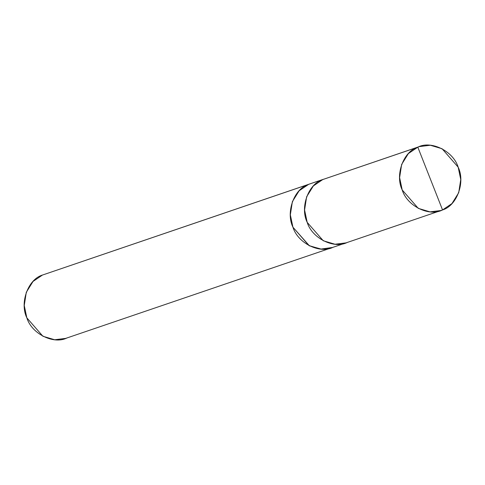 <?xml version="1.0" encoding="UTF-8"?>
<svg xmlns="http://www.w3.org/2000/svg" width="485" height="485" viewBox="0 0 485 485"><rect width="100%" height="100%" fill="white"/><g stroke="black" fill="none" stroke-linecap="round" stroke-linejoin="round"><path stroke-width="0.73" d="M441.065 210.502L346.035 242.876L335.008 244.24L323.252 240.748L307.175 222.33L304.586 209.975L306.623 196.795L313.358 185.937L322.786 179.541L417.815 147.161L408.382 153.563L401.653 164.415L399.616 177.595L402.198 189.956L418.282 208.368L430.037 211.866L441.065 210.502L442.55 209.944C429.255 216.989 407.067 205.998 402.198 189.956C394.832 174.933 403.417 151.399 417.815 147.161L442.55 209.944L439.555 210.969L442.55 209.944L451.978 203.548L458.713 192.69L460.75 179.511L458.161 167.155L442.084 148.737L430.322 145.245L419.295 146.609L417.815 147.161C431.104 140.117 453.293 151.114 458.161 167.155C465.533 182.178 456.943 205.713 442.55 209.944L417.815 147.161L322.786 179.541C308.393 183.779 299.803 207.307 307.175 222.33C312.037 238.371 334.226 249.369 347.521 242.324M322.792 179.547L419.295 146.609M345.296 243.118L331.782 247.726L320.755 249.09L309 245.592L292.928 227.186L290.339 214.831L292.376 201.657L299.112 190.805L308.539 184.409L310.018 183.851L42.45 275.056L310.758 183.603M308.539 184.409L308.539 184.409C294.146 188.641 285.562 212.169 292.928 227.186C297.79 243.221 319.973 254.213 333.262 247.168M332.516 247.471L321.416 249.144L309.418 245.822L292.916 227.186L290.333 214.831L292.37 201.651L299.099 190.799L308.533 184.397L299.099 190.799L292.37 201.651L290.333 214.831L292.916 227.186L309 245.604L320.755 249.096L332.516 247.471M331.782 247.732L65.705 338.391L54.678 339.755L42.916 336.263L26.839 317.845L24.25 305.489L26.287 292.31L33.022 281.452L42.45 275.056L308.533 184.397M42.45 275.056C28.057 279.287 19.467 302.822 26.839 317.845C31.707 333.886 53.896 344.883 67.185 337.839M323.531 179.25L310.018 183.851"/></g></svg>
